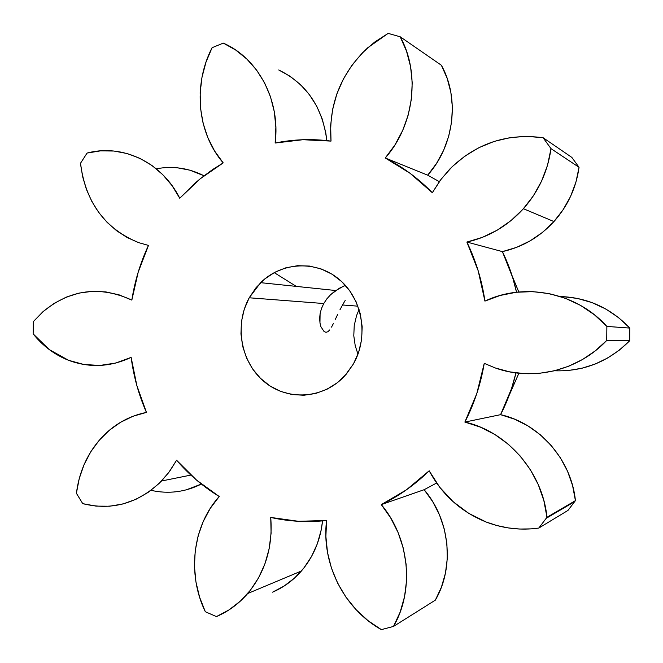 <?xml version="1.0" encoding="UTF-8"?>
<svg xmlns="http://www.w3.org/2000/svg" width="663" height="663" viewBox="0 0 663 663"><rect width="100%" height="100%" fill="white"/><g stroke="black" fill="none" stroke-linecap="round" stroke-linejoin="round"><path stroke-width="0.99" d="M345.224 300.389L342.539 304.98L345.224 300.389M350.288 292.632L350.661 292.101M345.415 285.405L339.348 288.239L330.721 294.596L326.9 298.806L323.759 303.53L326.9 298.806L330.721 294.596L334.956 291.065L343.782 286.051M274.192 272.609L296.295 286.399M554.5 370.774C583.523 371.777 608.593 361.766 629.701 340.749L606.72 340.442C578.169 370.849 532.638 381.498 495.22 367.94L484.247 363.349L476.796 393.582L464.871 422.066L480.294 427.088L494.921 434.555L508.364 444.293L520.273 456.078L530.325 469.628L538.265 484.603L543.867 500.631L546.967 517.289L538.804 528.063C520.737 530.557 503.192 528.544 486.178 522.03L468.666 513.328L453.02 501.593L439.718 487.255L429.185 470.788L406.444 489.816L381.291 504.626L390.681 517.894L398.073 532.522L403.27 548.127L406.121 564.312L406.552 580.655L404.538 596.733L400.145 612.123L393.499 626.436L381.324 629.618L367.99 620.618L356.089 609.678L345.895 597.081L337.616 583.125L331.442 568.133L327.505 552.453L325.881 536.45L326.602 520.48L298.466 521.3L270.744 517.438L271.084 533.259L269.137 548.84L264.96 563.774L258.661 577.68L250.423 590.203L240.454 601.034L229.025 609.894L216.436 616.59L205.331 611.75L199.58 597.156L195.941 581.923L194.466 566.393L195.212 550.92L198.138 535.853L203.201 521.557L210.279 508.339L219.229 496.512L196.538 480.087L176.582 460.246L168.617 472.702L158.996 483.534L147.99 492.493L135.865 499.347L122.953 503.963L109.577 506.225L96.06 506.118L82.742 503.656L76.402 493.28L79.22 478.636L84.044 464.705L90.765 451.81L99.243 440.249L109.296 430.304L120.683 422.223L133.164 416.198L146.44 412.411L136.835 385.485L131.133 357.374C110.282 367.103 89.414 368.081 68.529 360.291L49.277 349.592L33.158 333.887L33.307 321.638L43.054 311.618L54.093 303.389L66.184 297.165L79.03 293.104L92.339 291.33L105.798 291.902L119.075 294.844L131.838 300.09L138.211 272.112L148.471 245.409L138.791 242.683L127.313 237.611L116.696 230.799L107.141 222.395L98.812 212.574L91.875 201.527L86.447 189.477L82.626 176.648L80.48 163.297L87.068 153.07L100.428 150.874L113.928 151.031L127.238 153.559L140.017 158.416L151.96 165.493L162.742 174.651L172.082 185.657L179.739 198.245L200.151 178.836L223.207 162.891L214.555 150.915L207.801 137.589L203.093 123.227L200.524 108.152L200.16 92.712L201.991 77.256L205.994 62.14L212.077 47.711L223.282 43.112L235.688 50.032L246.885 59.09L256.581 70.071L264.512 82.718L270.471 96.707L274.291 111.682L275.866 127.255L275.153 143.026L302.925 139.719L331.011 141.103L330.655 125.158L332.652 109.229L336.945 93.674L343.459 78.847L352.036 65.098L362.504 52.75L374.636 42.092L388.145 33.382L400.22 36.797L406.535 51.184L410.571 66.615L412.212 82.676L411.416 98.961L408.201 115.039L402.656 130.495L394.941 144.94L385.261 157.993L410.041 173.275L432.326 192.709L441.309 178.919L452.257 166.612L464.937 156.078L479.051 147.6L494.291 141.376L510.295 137.589L526.695 136.346L543.096 137.722L551.003 148.636L547.539 165.195L541.596 181.074L533.342 195.867L522.991 209.193L510.833 220.721L497.192 230.185L482.415 237.346L466.885 242.053L478.172 270.744L484.935 301.101L500.25 295.441L516.32 292.25L532.779 291.637L549.229 293.643L565.257 298.242L580.465 305.353L594.462 314.817L606.869 326.42L606.72 340.442L595.283 350.851L582.545 359.487L568.796 366.183L554.318 370.816L539.417 373.319L524.4 373.659L509.574 371.844L495.22 367.94L484.247 363.349C480.758 384.076 474.302 403.651 464.871 422.066C507.195 431.605 542.566 471.849 546.967 517.289L538.804 528.063L531.179 528.883L519.734 529.041L508.289 527.93L497.084 525.585L486.178 522.03C461 511.828 442.006 494.747 429.185 470.788C414.823 484.86 398.853 496.139 381.291 504.626C409.469 537.867 414.781 589.971 393.499 626.436L381.324 629.618C343.616 608.559 321.099 562.904 326.602 520.48C307.707 522.577 289.085 521.566 270.744 517.438C272.957 546.884 265.283 572.235 247.713 593.509C238.837 603.761 228.412 611.46 216.436 616.59L205.331 611.75C186.85 573.876 192.577 525.883 219.229 496.512C203.201 486.692 188.98 474.6 176.582 460.246L169.703 471.227L161.54 480.998C138.526 503.35 112.262 510.9 82.742 503.656L76.402 493.28C79.436 469.984 88.776 450.475 104.406 434.746C116.406 423.102 130.42 415.66 146.44 412.411C138.741 394.858 133.636 376.509 131.133 357.374L115.768 363.051L99.848 365.446L83.919 364.501L68.529 360.291C54.664 354.813 42.871 346.011 33.158 333.887L33.307 321.638L43.02 311.651C70.245 289.35 99.848 285.496 131.838 300.09C134.804 281.021 140.349 262.788 148.471 245.409L138.791 242.683C105.036 228.909 85.602 202.447 80.48 163.297L87.068 153.07C122.398 143.573 161.913 162.195 179.739 198.245L194.632 183.51L200.417 178.62L212.558 169.587L223.207 162.891C197.292 133.056 192.734 85.079 212.077 47.711L223.282 43.112C258.214 58.17 280.623 100.643 275.153 143.026C293.568 139.28 312.182 138.633 331.011 141.103C328.475 104.514 340.716 73.402 367.708 47.777L388.145 33.382L400.22 36.797L441.384 65.264L400.22 36.797C420.632 73.535 414.16 125.382 385.261 157.993L427.701 175.173L436.569 163.363L443.638 150.294L448.702 136.296L451.644 121.719L452.365 106.958L450.865 92.372L447.169 78.358L441.384 65.264C460.072 98.721 454.172 145.678 427.701 175.173L385.261 157.993C402.607 166.803 418.295 178.38 432.326 192.709L440.257 180.319L449.771 169.09C475.835 143.432 506.946 132.973 543.096 137.722L551.003 148.636L579.048 167.308L571.837 157.404L543.096 137.722L571.837 157.404L579.048 167.308L551.003 148.636C547.804 171.444 538.613 191.474 523.422 208.712C507.634 225.975 488.788 237.089 466.885 242.053L502.388 251.617L516.56 247.382L530.035 240.934L542.475 232.398L553.547 221.997L562.97 209.964L570.487 196.613L575.898 182.267L579.048 167.308C576.139 187.919 567.768 206.011 553.945 221.566L523.422 208.712M567.992 510.411L538.804 528.063L567.992 510.411L575.418 500.64L546.967 517.289L575.418 500.64L572.592 485.589L567.495 471.12L560.268 457.594L551.102 445.354L540.254 434.721L527.997 425.928L514.654 419.198L500.573 414.673L511.455 388.858L515.963 372.896C512.524 387.54 507.394 401.463 500.573 414.673L464.871 422.066L500.573 414.673C539.226 423.259 571.407 459.583 575.418 500.64L567.992 510.411M249.213 297.778L260.625 282.67C281.792 261.686 316.732 260.012 339.622 279.745C362.669 299.253 368.943 336.845 353.487 363.854L344.942 375.656C323.801 399.002 287.502 401.314 264.222 381.706C240.752 362.338 234.163 325.027 249.213 297.778L323.759 303.53L249.213 297.778L244.274 309.19L241.489 321.389L240.951 333.92L242.675 346.318L246.595 358.136L252.595 368.926L260.435 378.283L269.849 385.858L280.49 391.352L291.96 394.526L303.836 395.256L315.654 393.49L326.95 389.272L337.293 382.75L346.26 374.172L353.487 363.854L358.675 352.202L361.608 339.68L362.18 326.793L360.349 314.047L356.197 301.963L349.898 291.007L341.718 281.626L331.981 274.167L321.083 268.921L309.464 266.062L297.563 265.697L285.861 267.802L274.78 272.294L264.744 278.974L256.117 287.585L249.213 297.778M357.929 306.165L342.539 304.98L357.929 306.165M509.225 395.189L518.889 373.236L509.225 395.189M518.798 291.993L512.126 275.833L518.806 291.993M339.928 309.853L342.539 304.98L339.928 309.853M335.354 319.317L337.542 314.676L335.354 319.317M331.533 327.124L333.381 323.511L331.533 327.124M320.055 323.494L319.632 318.547L320.096 313.674L321.456 308.585L323.759 303.53L321.456 308.585L320.096 313.674L319.964 322.989L320.942 326.768L324.141 331.624L326.022 332.312L327.903 331.724L329.726 329.925M568.531 370.476L582.089 368.205L595.25 364.012L607.747 357.954L619.317 350.147L629.701 340.749L629.833 328.086L606.869 326.42L606.72 340.442L629.701 340.749L629.833 328.086L618.562 317.602L605.849 309.041L592.026 302.601L577.448 298.433L562.481 296.601M435.342 600.148L393.499 626.436L435.342 600.148L441.434 587.136L445.453 573.155L447.285 558.569L446.895 543.751L444.285 529.091L439.519 514.952L432.748 501.717L424.138 489.708L436.61 483.029L424.138 489.708L381.291 504.626L424.138 489.708C449.962 519.784 454.818 566.964 435.342 600.148M326.834 140.597L325.757 132.641L322.235 119L316.748 106.246L309.43 94.693L300.496 84.64L290.17 76.328L278.725 69.955C306.521 83.629 322.558 107.174 326.834 140.597M156.286 168.8C172.844 165.717 188.756 168.046 204.013 175.778L189.941 170.192L177.609 167.838M186.096 489.916L201.378 484.065C185.159 492.153 168.377 494.242 151.015 490.322M272.576 592.167L284.187 586.001L294.72 577.879L303.903 567.976L311.494 556.547L317.295 543.875L321.132 530.276L322.558 520.894C320.42 540.237 313.367 556.937 301.408 571C293.228 580.374 283.623 587.426 272.576 592.167M560.334 296.535C587.459 297.488 610.623 308.005 629.833 328.086L606.869 326.42C576.172 292.168 524.458 282.198 484.935 301.101C481.918 280.316 475.901 260.634 466.885 242.053L502.388 251.617C508.695 264.504 513.411 278.046 516.535 292.226L512.69 277.623L502.388 251.617C522.378 247.158 539.566 237.147 553.945 221.566M439.287 181.654L427.701 175.173L439.287 181.654M359.064 309.447L356.553 315.638L354.233 325.55L353.785 335.735L355.235 345.813L357.979 354.175M327.903 331.724L326.022 332.312M260.625 282.67L335.718 290.518M574.73 501.584L546.213 518.325M247.713 593.509L301.408 571M161.54 480.998L190.903 475.089"/></g></svg>
